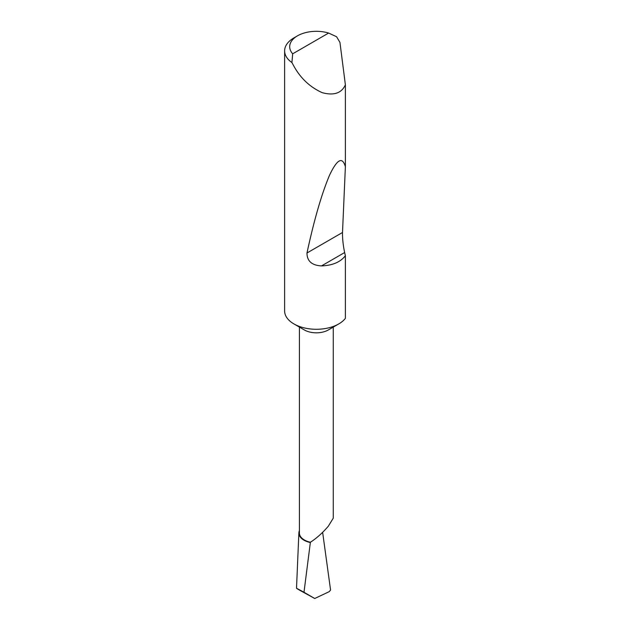 <?xml version="1.0" encoding="UTF-8"?>
<svg xmlns="http://www.w3.org/2000/svg" width="630" height="630" viewBox="0 0 630 630"><rect width="100%" height="100%" fill="white"/><g stroke="black" fill="none" stroke-linecap="round" stroke-linejoin="round"><path stroke-width="0.94" d="M345.382 255.709C340.523 262.064 332.561 265.466 321.497 265.907C311.85 265.38 307.007 261.08 306.975 253C314.142 219.799 321.662 193.89 329.514 175.266C337.129 159.146 342.421 156.303 345.382 166.745L342.507 232.486C342.421 238.723 343.137 245.409 344.642 252.543L345.382 255.709L345.382 318.347A31.728 18.317 180 0 1 338.782 323.914L328.309 329.962A16.923 9.773 180 0 1 304.377 329.962L293.911 323.914A31.728 18.317 180 0 1 284.618 310.96L284.618 50.849A31.728 18.317 180 0 1 293.911 37.902L297.502 35.823A26.649 15.388 0 0 0 292.69 53.802L291.911 62.543A31.728 18.317 180 0 1 284.618 50.849M333.27 327.096L333.27 518.159L328.309 526.231C322.466 532.996 316.504 538.327 310.433 542.225A16.923 9.773 180 0 1 299.423 533.074L299.423 327.096M328.309 329.962L338.782 323.914A31.728 18.317 180 0 1 293.911 323.914M292.69 53.802L328.632 33.051L336.593 36.745L339.948 42.407L345.382 84.806C341.633 93.193 333.9 95.815 322.19 92.657C310.141 87.231 300.715 78.419 293.911 66.221L291.911 62.543M345.382 84.806L345.382 166.745M298.88 532.822A17.467 10.088 180 0 0 310.346 542.54L303.991 592.255C295.643 587.695 294.407 587.136 300.282 590.57L296.51 588.286L298.88 532.822A17.467 10.088 180 0 1 299.423 530.562M303.991 592.255L314.724 598.5L329.23 591.649L330.569 590.058L322.639 532.334M314.724 598.5L300.282 590.57M328.632 33.051A26.649 15.388 0 0 0 297.502 35.823M344.642 252.543L321.497 265.907M342.507 232.486L306.975 253"/></g></svg>
